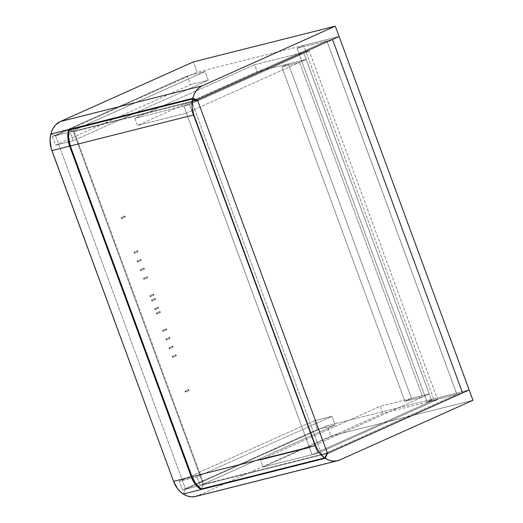 <?xml version="1.0" encoding="UTF-8"?>
<svg xmlns="http://www.w3.org/2000/svg" width="523" height="523" viewBox="0 0 523 523"><rect width="100%" height="100%" fill="white"/><g stroke="black" fill="none" stroke-linecap="round" stroke-linejoin="round"><path stroke-width="0.39" stroke-dasharray="2.62 1.96" d="M183.815 106.058L303.562 52.365L309.243 50.94L189.489 104.626L183.815 106.058L312.087 454.69L317.762 453.258L189.489 104.626L309.243 50.94L437.516 399.572L317.762 453.258L437.516 399.572L431.835 400.997L312.087 454.69L431.835 400.997L303.562 52.365L183.815 106.058L189.489 104.626L317.762 453.258L312.087 454.69L183.815 106.058L134.842 118.388L254.596 64.702L309.243 50.94L437.516 399.572L431.835 400.997L303.562 52.365L183.815 106.058L186.41 113.105L306.158 59.419L303.562 52.365L254.596 64.702L257.185 71.749L306.158 59.419L257.185 71.749L137.438 125.442L186.41 113.105L137.438 125.442L134.842 118.388L183.815 106.058L186.41 113.105L306.158 59.419L303.562 52.365L183.815 106.058M134.842 118.388L137.438 125.442L257.185 71.749L254.596 64.702L134.842 118.388M431.835 400.997L382.869 413.333L263.115 467.019L312.087 454.69L431.835 400.997L429.246 393.95L309.492 447.642L312.087 454.69L263.115 467.019L260.519 459.972L309.492 447.642L260.519 459.972L380.273 406.279L429.246 393.95L380.273 406.279L382.869 413.333L431.835 400.997L429.246 393.95L309.492 447.642L312.087 454.69L431.835 400.997M382.869 413.333L380.273 406.279L260.519 459.972L263.115 467.019L382.869 413.333M299.555 62.381L281.812 66.846L288.415 63.884L306.158 59.419L299.555 62.381L422.636 396.911L429.246 393.95L306.158 59.419L288.415 63.884L411.503 398.421L429.246 393.95L411.503 398.421L404.894 401.383L422.636 396.911L404.894 401.383L281.812 66.846L299.555 62.381L422.636 396.911L429.246 393.95L306.158 59.419L299.555 62.381M281.812 66.846L404.894 401.383L411.503 398.421L288.415 63.884L281.812 66.846M121.329 217.529A0.582 0.36 65.9 0 1 121.728 218.614L125.03 217.13A0.582 0.36 -114.1 0 0 124.631 216.045L121.329 217.529L124.631 216.045L125.187 216.502L125.03 217.13L124.481 216.679L124.631 216.045A0.582 0.36 -114.1 0 0 125.03 217.13L121.728 218.614A0.582 0.36 65.9 0 1 121.329 217.529L121.885 217.98L121.728 218.614L121.173 218.156L121.329 217.529M156.442 312.957A0.582 0.36 65.9 0 1 156.841 314.035L160.143 312.558A0.582 0.36 -114.1 0 0 159.744 311.473L156.442 312.957L159.744 311.473L160.299 311.924L160.143 312.558L159.587 312.107L159.744 311.473A0.582 0.36 -114.1 0 0 160.143 312.558L156.841 314.035A0.582 0.36 65.9 0 1 156.442 312.957L156.331 313.689L156.907 314.009L156.442 312.957M143.675 278.256A0.582 0.36 65.9 0 1 144.073 279.341L147.375 277.857A0.582 0.36 -114.1 0 0 146.976 276.772L143.675 278.256L146.976 276.772L147.532 277.223L147.375 277.857L146.819 277.406L146.976 276.772A0.582 0.36 -114.1 0 0 147.375 277.857L144.073 279.341A0.582 0.36 65.9 0 1 143.675 278.256L144.224 278.707L144.073 279.341L143.518 278.883L143.675 278.256M150.055 295.606A0.582 0.36 65.9 0 1 150.454 296.685L153.755 295.207A0.582 0.36 -114.1 0 0 153.357 294.122L150.055 295.606L153.357 294.122L153.912 294.573L153.755 295.207L153.206 294.756L153.357 294.122A0.582 0.36 -114.1 0 0 153.755 295.207L150.454 296.685A0.582 0.36 65.9 0 1 150.055 295.606L150.519 296.659L149.944 296.338L150.055 295.606M172.4 356.326A0.582 0.36 65.9 0 1 172.799 357.412L176.101 355.934A0.582 0.36 -114.1 0 0 175.702 354.849L172.4 356.326L175.702 354.849L176.258 355.3L176.101 355.934L175.545 355.477L175.702 354.849A0.582 0.36 -114.1 0 0 176.101 355.934L172.799 357.412A0.582 0.36 65.9 0 1 172.4 356.326L172.289 357.065L172.865 357.386L172.4 356.326M162.823 330.301A0.582 0.36 65.9 0 1 163.222 331.386L166.523 329.908A0.582 0.36 -114.1 0 0 166.124 328.823L162.823 330.301L166.124 328.823L166.68 329.274L166.523 329.908L165.974 329.457L166.124 328.823A0.582 0.36 -114.1 0 0 166.523 329.908L163.222 331.386A0.582 0.36 65.9 0 1 162.823 330.301L162.712 331.039L163.287 331.36L162.823 330.301M169.21 347.651A0.582 0.36 65.9 0 1 169.609 348.736L172.91 347.259A0.582 0.36 -114.1 0 0 172.512 346.174L169.21 347.651L172.512 346.174L173.067 346.625L172.91 347.259L172.355 346.808L172.512 346.174A0.582 0.36 -114.1 0 0 172.91 347.259L169.609 348.736A0.582 0.36 65.9 0 1 169.21 347.651L169.674 348.71L169.099 348.39L169.21 347.651M137.288 260.905A0.582 0.36 65.9 0 1 137.686 261.99L140.994 260.506A0.582 0.36 -114.1 0 0 140.595 259.421L137.288 260.905L140.595 259.421L141.145 259.872L140.994 260.506L140.439 260.055L140.595 259.421A0.582 0.36 -114.1 0 0 140.994 260.506L137.686 261.99A0.582 0.36 65.9 0 1 137.288 260.905L137.843 261.356L137.686 261.99L137.131 261.533L137.288 260.905M185.168 391.027A0.582 0.36 65.9 0 1 185.567 392.113L188.868 390.635A0.582 0.36 -114.1 0 0 188.47 389.55L185.168 391.027L188.47 389.55L189.025 390.001L188.868 390.635L188.313 390.178L188.47 389.55A0.582 0.36 -114.1 0 0 188.868 390.635L185.567 392.113A0.582 0.36 65.9 0 1 185.168 391.027L185.632 392.087L185.057 391.766L185.168 391.027M166.013 338.976A0.582 0.36 65.9 0 1 166.412 340.061L169.72 338.584A0.582 0.36 -114.1 0 0 169.321 337.498L166.013 338.976L169.321 337.498L169.87 337.95L169.72 338.584L169.164 338.133L169.321 337.498A0.582 0.36 -114.1 0 0 169.72 338.584L166.412 340.061A0.582 0.36 65.9 0 1 166.013 338.976L166.477 340.035L165.909 339.715L166.013 338.976M151.65 299.941A0.582 0.36 65.9 0 1 152.049 301.026L155.357 299.542A0.582 0.36 -114.1 0 0 154.958 298.463L151.65 299.941L154.958 298.463L155.508 298.914L155.357 299.542L154.801 299.091L154.958 298.463A0.582 0.36 -114.1 0 0 155.357 299.542L152.049 301.026A0.582 0.36 65.9 0 1 151.65 299.941L152.16 300.287L152.115 301L151.539 300.679L151.65 299.941M154.841 308.616A0.582 0.36 65.9 0 1 155.246 309.701L158.547 308.217A0.582 0.36 -114.1 0 0 158.149 307.138L154.841 308.616L158.149 307.138L158.704 307.589L158.547 308.217L157.992 307.766L158.149 307.138A0.582 0.36 -114.1 0 0 158.547 308.217L155.246 309.701A0.582 0.36 65.9 0 1 154.841 308.616L155.311 309.675L154.736 309.355L154.841 308.616M140.478 269.58A0.582 0.36 65.9 0 1 140.877 270.666L144.185 269.182A0.582 0.36 -114.1 0 0 143.786 268.096L140.478 269.58L143.786 268.096L144.341 268.547L144.185 269.182L143.629 268.73L143.786 268.096A0.582 0.36 -114.1 0 0 144.185 269.182L140.877 270.666A0.582 0.36 65.9 0 1 140.478 269.58L140.327 270.208L140.877 270.666L141.033 270.031L140.478 269.58M134.097 252.23A0.582 0.36 65.9 0 1 134.496 253.315L137.797 251.831A0.582 0.36 -114.1 0 0 137.399 250.746L134.097 252.23L137.399 250.746L137.954 251.197L137.797 251.831L137.248 251.38L137.399 250.746A0.582 0.36 -114.1 0 0 137.797 251.831L134.496 253.315A0.582 0.36 65.9 0 1 134.097 252.23L134.653 252.681L134.496 253.315L133.94 252.857L134.097 252.23M197.668 100.494L74.174 131.593L203.839 484.023L327.333 452.925L203.839 484.023L74.174 131.593L69.114 130.077L74.174 131.593L197.668 100.494M201.172 489.005L203.839 484.023L201.172 489.005M469.17 389.962L433.685 398.899L427.075 401.86L462.561 392.923L427.075 401.86L297.012 48.351L332.497 39.415L297.012 48.351L303.615 45.39L297.012 48.351L427.075 401.86L433.685 398.899L303.615 45.39L339.1 36.453L303.615 45.39L433.685 398.899L469.17 389.962L327.228 425.709L331.013 436.012L198.054 495.621L339.996 459.88L198.054 495.621L331.013 436.012L327.228 425.709L185.587 489.208L203.329 484.743L201.283 488.979L203.329 484.743L73.266 131.234L69.618 129.946L73.266 131.234L203.329 484.743L185.587 489.208L183.259 494.032L185.587 489.208L326.967 453.604L185.587 489.208L327.228 425.709L469.17 389.962M462.561 392.923L456.886 394.355L326.816 40.846L191.791 101.384L196.589 100.174L191.791 101.384L326.816 40.846L456.886 394.355L321.854 454.892L191.791 101.384L321.854 454.892L456.886 394.355L462.561 392.923M50.803 134.038L55.523 135.699L73.266 131.234L55.523 135.699L185.587 489.208L55.523 135.699L196.589 100.174L55.523 135.699L50.803 134.038M339.1 36.453L197.158 72.2L193.366 61.897L197.158 72.2L55.523 135.699L197.158 72.2L339.1 36.453M183.259 494.032L185.587 489.208L183.259 494.032M196.295 496.275L195.752 496.425M472.962 400.265L331.013 436.012L472.962 400.265M195.733 496.432A23.195 17.991 75.9 0 0 198.054 495.621M200.139 485.547L182.396 490.012L317.428 429.475L335.171 425.009L200.139 485.547L196.949 476.871L331.974 416.334L335.171 425.009L317.428 429.475L314.231 420.799L331.974 416.334L314.231 420.799L179.206 481.337L196.949 476.871L179.206 481.337L182.396 490.012L200.139 485.547L196.949 476.871L331.974 416.334L335.171 425.009L200.139 485.547M317.428 429.475L182.396 490.012L179.206 481.337L314.231 420.799L317.428 429.475M205.101 71.494L187.358 75.966L52.326 136.503L70.069 132.038L205.101 71.494L208.291 80.169L73.266 140.713L70.069 132.038L52.326 136.503L55.523 145.178L73.266 140.713L55.523 145.178L190.549 84.641L208.291 80.169L190.549 84.641L187.358 75.966L205.101 71.494L70.069 132.038L73.266 140.713L208.291 80.169L205.101 71.494M52.326 136.503L55.523 145.178L190.549 84.641L187.358 75.966L52.326 136.503M121.767 218.601L125.069 217.117M156.874 314.022L160.182 312.545M144.106 279.328L147.414 277.844M150.493 296.672L153.795 295.194M172.838 357.399L176.14 355.921M163.261 331.373L166.562 329.895M169.642 348.723L172.95 347.246M137.726 261.977L141.027 260.493M185.6 392.1L188.908 390.622M166.451 340.048L169.753 338.571M152.088 301.013L155.39 299.529M155.279 309.688L158.587 308.204M140.916 270.653L144.224 269.168M134.535 253.302L137.837 251.818M134.058 252.243L137.366 250.759M140.445 269.593L143.747 268.109M154.808 308.629L158.109 307.151M151.611 299.954L154.919 298.476M165.981 338.989L169.282 337.512M185.129 391.041L188.43 389.563M137.248 260.918L140.556 259.434M169.171 347.664L172.472 346.187M162.784 330.32L166.092 328.836M172.361 356.34L175.663 354.862M150.016 295.619L153.324 294.135M143.635 278.269L146.937 276.785M156.403 312.97L159.705 311.486M121.29 217.542L124.598 216.058"/><path stroke-width="0.78" d="M327.333 452.925L197.668 100.494L192.601 98.978L192.072 106.895L193.817 114.883L315.487 445.57L319.285 452.637L324.665 457.906L327.333 452.925L197.668 100.494L192.601 98.978L69.114 130.077L68.585 137.994L70.324 145.982L192 476.669L195.792 483.736L201.172 489.005L324.665 457.906A23.195 17.991 -104.1 0 1 315.487 445.57L192 476.669A23.195 17.991 75.9 0 0 201.172 489.005L324.665 457.906L327.333 452.925M70.324 145.982L193.817 114.883A23.195 17.991 -104.1 0 1 192.601 98.978L69.114 130.077A23.195 17.991 75.9 0 0 70.324 145.982L193.817 114.883L315.487 445.57L192 476.669L70.324 145.982M462.561 392.923L469.17 389.962L462.561 392.923L332.497 39.415L462.561 392.923L327.529 453.467L462.561 392.923L332.497 39.415L339.1 36.453L472.962 400.265L339.996 459.88L472.962 400.265L339.1 36.453L197.465 99.952L327.529 453.467L326.967 453.604L327.529 453.467L197.465 99.952L339.1 36.453L335.315 26.15L202.349 85.765L60.407 121.513L193.366 61.897L335.315 26.15L339.1 36.453L197.465 99.952L332.497 39.415L462.561 392.923M196.589 100.174L197.465 99.952L192.752 98.291L50.803 134.038A23.195 17.991 75.9 0 0 51.869 150.604L173.551 481.343L191.294 476.871L69.611 146.133L67.84 137.791L68.546 129.573L50.803 134.038L51.444 131.914L53.261 128.043L55.726 124.82L60.407 121.513L193.366 61.897L335.315 26.15L202.349 85.765L60.407 121.513A23.195 17.991 75.9 0 0 50.803 134.038L192.752 98.291L194.21 94.16L196.36 90.597L199.113 87.759L202.349 85.765A23.195 17.991 -104.1 0 0 192.752 98.291L197.465 99.952L196.589 100.174M69.618 129.946L68.546 129.573L69.618 129.946M201.283 488.979L201.002 489.561L183.259 494.032L180.239 491.659L177.559 488.685L173.551 481.343L51.202 148.565L50.038 140.144L50.803 134.038L68.546 129.573A23.195 17.991 -104.1 0 0 69.611 146.133L51.869 150.604L69.611 146.133L191.294 476.871L173.551 481.343A23.195 17.991 75.9 0 0 183.259 494.032L201.002 489.561L197.982 487.194L195.301 484.22L191.294 476.871A23.195 17.991 -104.1 0 0 201.002 489.561L201.283 488.979M327.529 453.467L325.201 458.285L183.259 494.032A23.195 17.991 75.9 0 0 195.733 496.432L337.681 460.685A23.195 17.991 -104.1 0 1 325.201 458.285L327.529 453.467L469.17 389.962L327.529 453.467M198.054 495.621L194.471 496.687L190.705 496.772L186.914 495.869L183.259 494.032L325.201 458.285L328.856 460.122L332.654 461.025L336.42 460.94L339.996 459.88A23.195 17.991 -104.1 0 1 337.681 460.685"/></g></svg>
